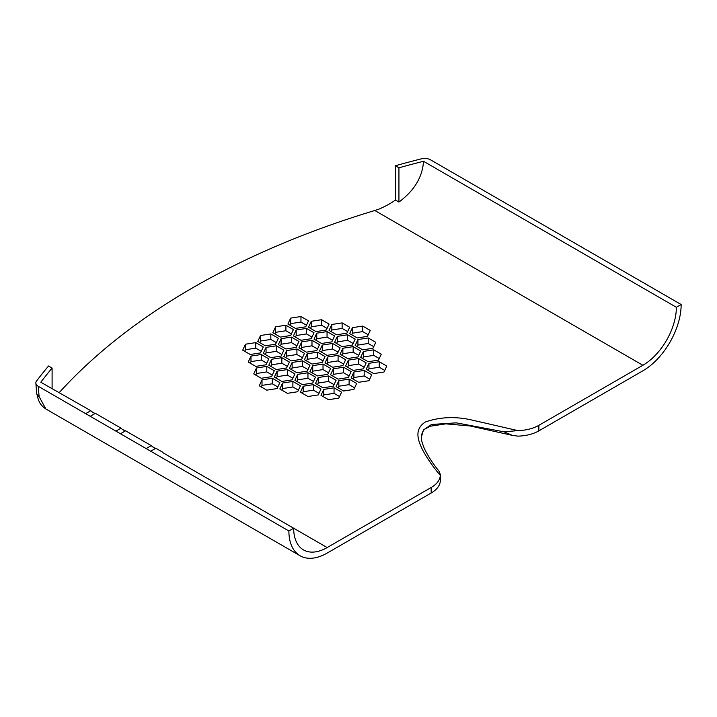 <?xml version="1.0" encoding="UTF-8"?>
<svg xmlns="http://www.w3.org/2000/svg" width="717" height="717" viewBox="0 0 717 717"><rect width="100%" height="100%" fill="white"/><g stroke="black" fill="none" stroke-linecap="round" stroke-linejoin="round"><path stroke-width="1.08" d="M52.099 388.757L52.099 368.054L48.541 366.002A748.01 431.858 0 0 0 37.203 380.153A748.01 431.858 0 0 0 36.54 381.023A8.228 4.75 0 0 0 35.85 382.95A8.228 4.75 0 0 0 38.261 386.293L288.888 530.983L293.674 528.223L162.929 452.741M52.099 368.054A743.26 429.116 0 0 0 40.806 382.233L90.781 410.698L85.655 413.655M162.929 452.355L155.831 448.25A8.523 4.92 60 0 1 151.251 445.607L125.592 430.8A8.523 4.92 60 0 1 121.012 428.148L95.361 413.342A8.523 4.92 60 0 1 90.781 410.698M150.713 451.208L155.831 448.25M146.134 448.564L151.251 445.607M120.474 433.749L125.592 430.8M115.894 431.105L121.012 428.148M90.234 416.299L95.361 413.342M327.158 547.555A47.358 27.345 -60 0 1 303.479 549.903A47.358 27.345 -60 0 1 293.674 528.223L327.158 547.555L431.177 487.497A31.279 18.059 -0 0 0 440.319 475.38C433.014 466.901 426.965 458.127 422.17 449.075C418.244 440.39 413.709 429.591 425.369 421.981C440.095 416.864 455.815 416.254 472.521 420.171L517.862 430.612A31.279 18.059 -0 0 0 538.861 425.333L642.88 365.276A47.358 27.345 -60 0 0 676.364 307.279L681.15 304.519A54.125 31.243 -60 0 1 642.88 370.806L538.861 430.863A31.279 18.059 180 0 1 517.862 436.133L512.413 435.389L504.051 431.831L456.281 422.851L431.5 424.473L423.46 429.985L421.372 437.164C421.713 433.005 423.075 430.209 425.441 428.757L430.29 426.203L445.822 423.864L469.976 425.952L512.413 435.389M38.261 386.293L39.103 396.573L45.861 408.986L300.1 555.765A54.125 31.243 -60 0 1 288.888 530.983M440.319 475.38L440.319 480.901A31.279 18.059 180 0 1 431.177 493.027L327.158 553.085A54.125 31.243 -60 0 1 300.1 555.765M338.083 387.816L338.827 386.239L349.116 384.644L354.628 387.825M323.017 396.519L323.752 394.933L334.05 393.346L339.562 396.528M255.763 375.081L256.498 373.503L266.787 371.908L272.299 375.09M316.027 340.288L316.762 338.702L327.051 337.115L332.563 340.297M295.449 337.107L296.184 335.52L306.473 333.925L311.985 337.107M261.275 386.965L262.01 385.379L272.299 383.792L277.811 386.974M336.614 343.47L337.349 341.892L347.637 340.297L353.149 343.479M300.961 348.991L301.696 347.404L311.985 345.809L317.497 348.991M285.895 357.684L286.63 356.098L296.919 354.512L302.431 357.693M327.06 364.057L327.794 362.47L338.083 360.875L343.595 364.057M321.548 352.172L322.283 350.586L332.571 349L338.083 352.181M291.407 369.569L292.142 367.982L302.44 366.396L307.952 369.578M311.994 372.75L312.729 371.173L323.017 369.578L328.529 372.759M331.093 331.595L331.828 330.008L342.126 328.413L347.637 331.595M310.515 328.404L311.25 326.827L321.539 325.231L327.051 328.413M306.473 360.875L307.217 359.289L317.506 357.693L323.017 360.875M368.215 334.776L362.703 331.595L352.414 333.19L351.68 334.776M306.473 325.231L300.961 322.05L290.672 323.636L289.928 325.222M358.661 355.363L353.149 352.181L342.86 353.768L342.126 355.354M349.107 375.941L343.595 372.759L333.306 374.355L332.571 375.941M369.694 379.123L364.182 375.941L353.893 377.536L353.158 379.123M364.173 367.247L358.67 364.066L348.372 365.652L347.637 367.238M287.365 366.387L281.853 363.205L271.564 364.801L270.829 366.387M281.853 354.512L276.341 351.33L266.052 352.916L265.317 354.503M261.266 351.321L255.763 348.139L245.465 349.735L244.73 351.321M266.787 363.205L261.275 360.024L250.986 361.619L250.251 363.205M296.919 345.809L291.407 342.627L281.118 344.223L280.383 345.8M276.341 342.627L270.829 339.446L260.531 341.032L259.796 342.618M318.975 393.337L313.463 390.156L303.174 391.751L302.44 393.337M298.397 390.156L292.886 386.974L282.597 388.569L281.862 390.147M373.727 346.661L368.215 343.479L357.926 345.074L357.191 346.661M291.407 333.925L285.895 330.743L275.597 332.338L274.862 333.925M384.76 370.429L379.248 367.247L368.959 368.834L368.224 370.42M379.248 358.545L373.736 355.363L363.438 356.958L362.703 358.536M292.886 378.271L287.374 375.09L277.076 376.685L276.341 378.271M313.463 381.453L307.952 378.271L297.663 379.867L296.928 381.453M334.041 384.644L328.529 381.462L318.24 383.048L317.506 384.635M349.116 379.123L338.827 380.709L336.067 386.651L343.595 390.998L353.893 389.412L356.645 383.47L349.116 379.123L349.116 384.644M338.827 398.105L341.579 392.163L334.05 387.816L323.752 389.412L321.001 395.354L328.529 399.701L338.827 398.105M266.787 366.387L256.498 367.973L253.737 373.916L261.275 378.262L271.564 376.676L274.324 370.734L266.787 366.387L266.787 371.908M314.01 339.123L321.539 343.47L331.828 341.884L334.588 335.941L327.051 331.586L316.762 333.181L314.01 339.123M293.423 335.941L300.961 340.288L311.25 338.693L314.01 332.751L306.473 328.404L296.184 329.999L293.423 335.941M266.787 390.147L277.076 388.56L279.836 382.618L272.299 378.262L262.01 379.858L259.258 385.8L266.787 390.147M334.588 342.305L342.126 346.652L352.414 345.065L355.166 339.123L347.637 334.776L337.349 336.363L334.588 342.305M306.473 352.172L316.762 350.577L319.522 344.635L311.985 340.288L301.696 341.884L298.944 347.817L306.473 352.172M301.696 359.28L304.456 353.338L296.919 348.991L286.63 350.577L283.869 356.519L291.407 360.866L301.696 359.28M327.794 356.949L325.034 362.892L332.571 367.238L342.86 365.643L345.621 359.701L338.083 355.354L327.794 356.949L327.794 362.47M319.522 351.007L327.051 355.354L337.349 353.759L340.1 347.817L332.571 343.47L322.283 345.065L319.522 351.007M309.968 365.222L302.44 360.866L292.142 362.461L289.39 368.404L296.919 372.75L307.217 371.164L309.968 365.222M323.017 364.057L312.729 365.643L309.968 371.585L317.506 375.932L327.794 374.346L330.555 368.404L323.017 364.057L323.017 369.578M329.076 330.42L336.605 334.776L346.894 333.181L349.654 327.239L342.126 322.892L331.828 324.478L329.076 330.42M316.027 331.586L326.316 329.999L329.076 324.057L321.539 319.71L311.25 321.297L308.489 327.239L316.027 331.586M325.034 356.519L317.506 352.172L307.217 353.759L304.456 359.701L311.985 364.057L322.283 362.461L325.034 356.519M676.364 307.279L423.505 161.289C422.546 176.974 414.354 190.561 398.939 202.051L395.381 199.998C390.675 203.906 378.719 209.561 377.061 209.758L374.794 210.493A747.885 431.786 -0 0 0 59.072 392.773M367.48 336.363L357.191 337.958L349.654 333.611L352.414 327.669L362.703 326.074L370.241 330.42L367.48 336.363M300.961 316.52L308.489 320.875L305.738 326.818L295.44 328.404L287.911 324.057L290.672 318.115L300.961 316.52L300.961 322.05M357.926 356.949L347.637 358.536L340.1 354.189L342.86 348.247L353.149 346.652L360.687 351.007L357.926 356.949M330.555 374.767L333.306 368.825L343.595 367.238L351.133 371.585L348.372 377.527L338.083 379.123L330.555 374.767M351.133 377.958L353.893 372.015L364.182 370.42L371.711 374.767L368.959 380.709L358.67 382.304L351.133 377.958M363.438 368.825L353.149 370.42L345.621 366.073L348.372 360.131L358.67 358.536L366.199 362.892L363.438 368.825M271.564 359.28L281.853 357.684L289.39 362.031L286.63 367.973L276.341 369.569L268.803 365.222L271.564 359.28L271.564 364.801M266.052 347.395L276.341 345.8L283.869 350.156L281.118 356.089L270.829 357.684L263.291 353.338L266.052 347.395L266.052 352.916M260.531 352.907L250.242 354.503L242.713 350.156L245.465 344.214L255.763 342.618L263.291 346.965L260.531 352.907M261.275 354.503L268.803 358.85L266.052 364.792L255.763 366.387L248.225 362.031L250.986 356.089L261.275 354.503L261.275 360.024M281.118 338.693L291.407 337.107L298.944 341.453L296.184 347.395L285.895 348.991L278.357 344.635L281.118 338.693L281.118 344.223M260.531 335.511L270.829 333.916L278.357 338.272L275.597 344.214L265.308 345.8L257.779 341.453L260.531 335.511L260.531 341.032M313.463 384.635L321.001 388.981L318.24 394.924L307.952 396.519L300.414 392.163L303.174 386.23L313.463 384.635L313.463 390.156M292.886 381.453L300.414 385.8L297.663 391.742L287.374 393.337L279.836 388.981L282.597 383.039L292.886 381.453L292.886 386.974M357.926 339.553L368.215 337.958L375.753 342.305L372.992 348.247L362.703 349.842L355.166 345.486L357.926 339.553L357.926 345.074M285.895 325.222L293.423 329.569L290.672 335.511L280.374 337.107L272.845 332.751L275.597 326.818L285.895 325.222L285.895 330.743M366.199 369.255L368.959 363.313L379.248 361.727L386.777 366.073L384.025 372.015L373.736 373.602L366.199 369.255M378.504 360.131L368.215 361.727L360.687 357.371L363.438 351.429L373.736 349.842L381.265 354.189L378.504 360.131M281.853 381.453L274.324 377.097L277.076 371.164L287.374 369.569L294.902 373.916L292.142 379.858L281.853 381.453M302.44 384.635L294.902 380.288L297.663 374.346L307.952 372.75L315.48 377.097L312.729 383.039L302.44 384.635M323.017 387.816L315.48 383.47L318.24 377.527L328.529 375.932L336.067 380.288L333.306 386.23L323.017 387.816M395.381 199.998L395.381 165.752A748.01 431.858 0 0 1 419.893 159.21A748.01 431.858 0 0 1 421.399 158.824A8.228 4.75 0 0 1 430.523 159.819L681.15 304.519M517.862 430.612L504.051 431.831M440.346 474.762L439.369 471.616C433.113 463.998 428.076 456.245 424.267 448.349C422.017 442.667 421.049 438.947 421.372 437.173M423.505 161.289A743.26 429.116 0 0 0 398.939 167.805L395.381 165.752M317.506 357.693L317.506 352.172M307.217 359.289L307.217 353.759M362.703 331.595L362.703 326.074M352.414 333.19L352.414 327.669M321.539 325.231L321.539 319.71M311.25 326.827L311.25 321.297M290.672 323.636L290.672 318.115M342.126 328.413L342.126 322.892M331.828 330.008L331.828 324.478M353.149 352.181L353.149 346.652M342.86 353.768L342.86 348.247M343.595 372.759L343.595 367.238M333.306 374.355L333.306 368.825M364.182 375.941L364.182 370.42M353.893 377.536L353.893 372.015M358.67 364.066L358.67 358.536M348.372 365.652L348.372 360.131M281.853 363.205L281.853 357.684M276.341 351.33L276.341 345.8M255.763 348.139L255.763 342.618M245.465 349.735L245.465 344.214M250.986 361.619L250.986 356.089M312.729 371.173L312.729 365.643M302.44 366.396L302.44 360.866M292.142 367.982L292.142 362.461M332.571 349L332.571 343.47M322.283 350.586L322.283 345.065M338.083 360.875L338.083 355.354M291.407 342.627L291.407 337.107M270.829 339.446L270.829 333.916M296.919 354.512L296.919 348.991M286.63 356.098L286.63 350.577M311.985 345.809L311.985 340.288M301.696 347.404L301.696 341.884M347.637 340.297L347.637 334.776M337.349 341.892L337.349 336.363M272.299 383.792L272.299 378.262M262.01 385.379L262.01 379.858M303.174 391.751L303.174 386.23M282.597 388.569L282.597 383.039M368.215 343.479L368.215 337.958M275.597 332.338L275.597 326.818M306.473 333.925L306.473 328.404M296.184 335.52L296.184 329.999M327.051 337.115L327.051 331.586M316.762 338.702L316.762 333.181M379.248 367.247L379.248 361.727M368.959 368.834L368.959 363.313M373.736 355.363L373.736 349.842M363.438 356.958L363.438 351.429M277.076 376.685L277.076 371.164M287.374 375.09L287.374 369.569M256.498 373.503L256.498 367.973M334.05 393.346L334.05 387.816M323.752 394.933L323.752 389.412M338.827 386.239L338.827 380.709M297.663 379.867L297.663 374.346M307.952 378.271L307.952 372.75M318.24 383.048L318.24 377.527M328.529 381.462L328.529 375.932M398.939 202.051L398.939 167.805M91.91 411.737L94.223 413.073M122.15 429.196L124.462 430.532M152.389 446.655L154.702 447.991M374.794 210.493L642.88 365.276M431.177 493.027L431.177 487.497M538.861 430.863L538.861 425.333M39.103 396.573A8.228 6.247 170.3 0 1 36.621 393.006L35.85 382.932M45.861 408.986C39.444 404.576 38.485 400.866 36.621 392.997"/></g></svg>

